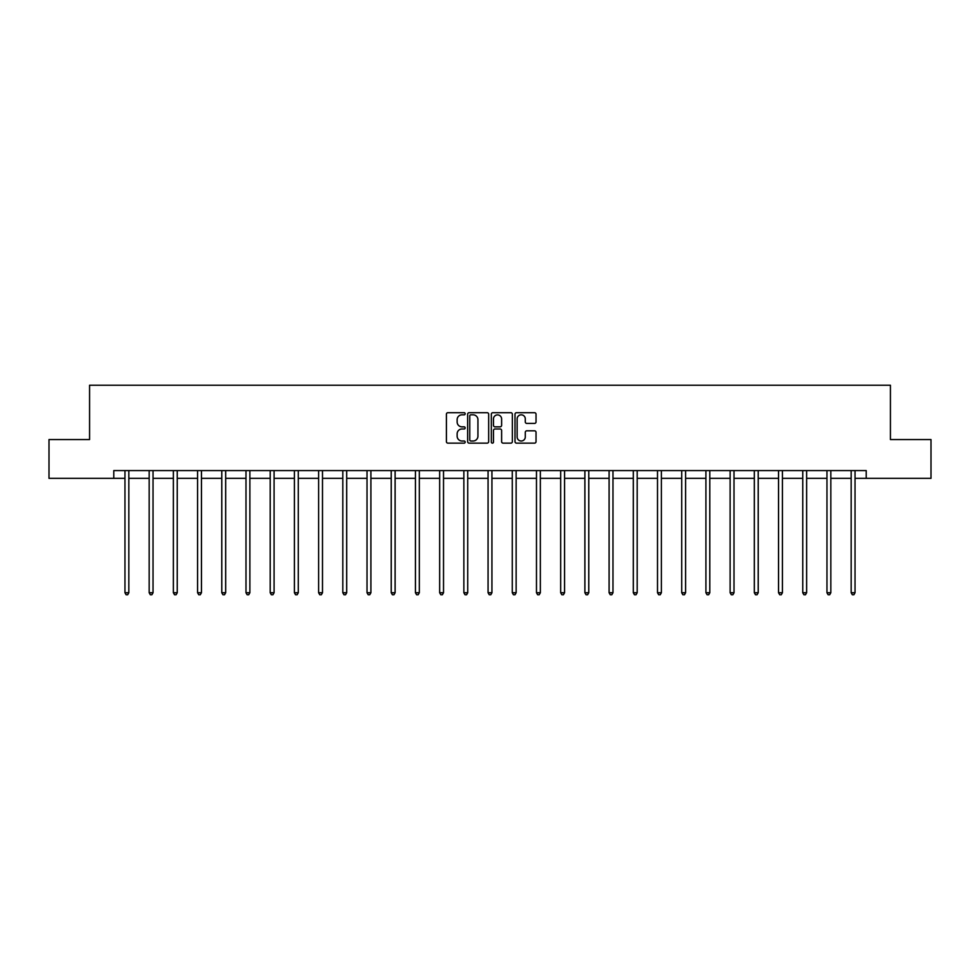 <?xml version="1.0" encoding="UTF-8"?>
<svg xmlns="http://www.w3.org/2000/svg" width="980" height="980" viewBox="0 0 980 980"><rect width="100%" height="100%" fill="white"/><g stroke="black" fill="none" stroke-linecap="round" stroke-linejoin="round"><path stroke-width="1.47" d="M465.169 413.756A1.066 1.066 0 0 0 464.104 412.69L447.921 412.69A1.519 1.519 0 0 0 446.402 414.209L446.402 441.625A1.519 1.519 0 0 0 447.921 443.144L464.104 443.144A1.066 1.066 0 0 0 465.169 442.078A1.066 1.066 0 0 0 464.104 441.012L462.009 441.012A4.876 4.876 0 0 1 457.133 436.137L457.133 433.858A4.876 4.876 0 0 1 462.009 428.983L464.104 428.983A1.066 1.066 0 0 0 465.169 427.917A1.066 1.066 0 0 0 464.104 426.851L462.009 426.851A4.876 4.876 0 0 1 457.133 421.976L457.133 419.685A4.876 4.876 0 0 1 462.009 414.822L464.104 414.822A1.066 1.066 0 0 0 465.169 413.756M534.517 423.421A1.519 1.519 0 0 0 536.036 421.902L536.036 414.209A1.519 1.519 0 0 0 534.517 412.69L516.546 412.69A1.519 1.519 0 0 0 515.015 414.209L515.015 441.625A1.519 1.519 0 0 0 516.546 443.144L534.517 443.144A1.519 1.519 0 0 0 536.036 441.625L536.036 432.327A1.519 1.519 0 0 0 534.517 430.808L526.824 430.808A1.519 1.519 0 0 0 525.292 432.327L525.292 436.945A4.079 4.079 0 0 1 521.225 441.012A4.079 4.079 0 0 1 517.146 436.945L517.146 418.889A4.079 4.079 0 0 1 521.225 414.822A4.079 4.079 0 0 1 525.292 418.889L525.292 421.902A1.519 1.519 0 0 0 526.824 423.421L534.517 423.421M113.79 478.35L49 478.35L49 439.555L89.572 439.555L89.572 385.238L890.428 385.238L890.428 439.555L931 439.555L931 478.35L866.21 478.35L866.21 470.584L113.79 470.584L113.79 478.35L124.962 478.35M488.665 414.209A1.519 1.519 0 0 0 487.146 412.69L469.175 412.69A1.519 1.519 0 0 0 467.644 414.209L467.644 441.625A1.519 1.519 0 0 0 469.175 443.144L487.146 443.144A1.519 1.519 0 0 0 488.665 441.625L488.665 414.209M492.854 412.69L510.825 412.69A1.519 1.519 0 0 1 512.356 414.209L512.356 441.625A1.519 1.519 0 0 1 510.825 443.144L503.132 443.144A1.519 1.519 0 0 1 501.613 441.625L501.613 430.502A1.519 1.519 0 0 0 500.094 428.983L494.986 428.983A1.519 1.519 0 0 0 493.467 430.502L493.467 442.078A1.066 1.066 0 0 1 492.401 443.144A1.066 1.066 0 0 1 491.335 442.078L491.335 414.209A1.519 1.519 0 0 1 492.854 412.69M128.833 478.35L149.168 478.35M153.039 478.35L173.374 478.35M177.245 478.35L197.58 478.35M201.451 478.35L221.786 478.35M225.67 478.35L245.992 478.35M249.876 478.35L270.198 478.35M274.082 478.35L294.404 478.35M298.288 478.35L318.61 478.35M322.494 478.35L342.816 478.35M346.7 478.35L367.022 478.35M370.906 478.35L391.228 478.35M395.112 478.35L415.434 478.35M419.318 478.35L439.653 478.35M443.524 478.35L463.859 478.35M467.73 478.35L488.065 478.35M491.935 478.35L512.271 478.35M516.141 478.35L536.476 478.35M540.348 478.35L560.683 478.35M564.566 478.35L584.889 478.35M588.772 478.35L609.095 478.35M612.978 478.35L633.301 478.35M637.184 478.35L657.507 478.35M661.39 478.35L681.713 478.35M685.596 478.35L705.918 478.35M709.802 478.35L730.125 478.35M734.008 478.35L754.331 478.35M758.214 478.35L778.549 478.35M782.42 478.35L802.755 478.35M806.626 478.35L826.961 478.35M830.832 478.35L851.167 478.35M855.038 478.35L866.21 478.35M470.841 414.822A1.066 1.066 0 0 0 469.775 415.888L469.775 439.947A1.066 1.066 0 0 0 470.841 441.012L473.058 441.012A4.876 4.876 0 0 0 477.934 436.137L477.934 419.685A4.876 4.876 0 0 0 473.058 414.822L470.841 414.822M501.613 418.962A4.079 4.079 0 0 0 497.534 414.895A4.079 4.079 0 0 0 493.467 418.962L493.467 425.332A1.519 1.519 0 0 0 494.986 426.851L500.094 426.851A1.519 1.519 0 0 0 501.613 425.332L501.613 418.962M129.042 470.584L128.944 470.817A1.556 1.556 0 0 0 128.833 471.392L128.833 592.741L124.962 592.741L124.962 471.392A1.556 1.556 0 0 0 124.84 470.817L124.754 470.584M128.833 592.741L127.67 594.762L126.126 594.762L124.962 592.741M153.248 470.584L153.15 470.817A1.556 1.556 0 0 0 153.039 471.392L153.039 592.741L149.168 592.741L149.168 471.392A1.556 1.556 0 0 0 149.046 470.817L148.96 470.584M153.039 592.741L151.876 594.762L150.332 594.762L149.168 592.741M177.454 470.584L177.368 470.817A1.556 1.556 0 0 0 177.245 471.392L177.245 592.741L173.374 592.741L173.374 471.392A1.556 1.556 0 0 0 173.264 470.817L173.166 470.584M177.245 592.741L176.082 594.762L174.538 594.762L173.374 592.741M201.66 470.584L201.574 470.817A1.556 1.556 0 0 0 201.451 471.392L201.451 592.741L197.58 592.741L197.58 471.392A1.556 1.556 0 0 0 197.47 470.817L197.372 470.584M201.451 592.741L200.288 594.762L198.744 594.762L197.58 592.741M225.865 470.584L225.78 470.817A1.556 1.556 0 0 0 225.67 471.392L225.67 592.741L221.786 592.741L221.786 471.392A1.556 1.556 0 0 0 221.676 470.817L221.578 470.584M225.67 592.741L224.506 594.762L222.95 594.762L221.786 592.741M250.072 470.584L249.986 470.817A1.556 1.556 0 0 0 249.876 471.392L249.876 592.741L245.992 592.741L245.992 471.392A1.556 1.556 0 0 0 245.882 470.817L245.784 470.584M249.876 592.741L248.712 594.762L247.156 594.762L245.992 592.741M274.278 470.584L274.192 470.817A1.556 1.556 0 0 0 274.082 471.392L274.082 592.741L270.198 592.741L270.198 471.392A1.556 1.556 0 0 0 270.088 470.817L269.99 470.584M274.082 592.741L272.918 594.762L271.362 594.762L270.198 592.741M298.483 470.584L298.398 470.817A1.556 1.556 0 0 0 298.288 471.392L298.288 592.741L294.404 592.741L294.404 471.392A1.556 1.556 0 0 0 294.294 470.817L294.196 470.584M298.288 592.741L297.124 594.762L295.568 594.762L294.404 592.741M322.69 470.584L322.604 470.817A1.556 1.556 0 0 0 322.494 471.392L322.494 592.741L318.61 592.741L318.61 471.392A1.556 1.556 0 0 0 318.5 470.817L318.414 470.584M322.494 592.741L321.33 594.762L319.774 594.762L318.61 592.741M346.908 470.584L346.81 470.817A1.556 1.556 0 0 0 346.7 471.392L346.7 592.741L342.816 592.741L342.816 471.392A1.556 1.556 0 0 0 342.706 470.817L342.62 470.584M346.7 592.741L345.536 594.762L343.98 594.762L342.816 592.741M371.114 470.584L371.016 470.817A1.556 1.556 0 0 0 370.906 471.392L370.906 592.741L367.022 592.741L367.022 471.392A1.556 1.556 0 0 0 366.912 470.817L366.826 470.584M370.906 592.741L369.742 594.762L368.186 594.762L367.022 592.741M395.32 470.584L395.222 470.817A1.556 1.556 0 0 0 395.112 471.392L395.112 592.741L391.228 592.741L391.228 471.392A1.556 1.556 0 0 0 391.118 470.817L391.032 470.584M395.112 592.741L393.948 594.762L392.392 594.762L391.228 592.741M419.526 470.584L419.428 470.817A1.556 1.556 0 0 0 419.318 471.392L419.318 592.741L415.434 592.741L415.434 471.392A1.556 1.556 0 0 0 415.324 470.817L415.238 470.584M419.318 592.741L418.154 594.762L416.598 594.762L415.434 592.741M443.732 470.584L443.634 470.817A1.556 1.556 0 0 0 443.524 471.392L443.524 592.741L439.653 592.741L439.653 471.392A1.556 1.556 0 0 0 439.53 470.817L439.444 470.584M443.524 592.741L442.36 594.762L440.816 594.762L439.653 592.741M467.938 470.584L467.84 470.817A1.556 1.556 0 0 0 467.73 471.392L467.73 592.741L463.859 592.741L463.859 471.392A1.556 1.556 0 0 0 463.736 470.817L463.65 470.584M467.73 592.741L466.566 594.762L465.022 594.762L463.859 592.741M492.144 470.584L492.046 470.817A1.556 1.556 0 0 0 491.935 471.392L491.935 592.741L488.065 592.741L488.065 471.392A1.556 1.556 0 0 0 487.954 470.817L487.856 470.584M491.935 592.741L490.772 594.762L489.228 594.762L488.065 592.741M516.35 470.584L516.264 470.817A1.556 1.556 0 0 0 516.141 471.392L516.141 592.741L512.271 592.741L512.271 471.392A1.556 1.556 0 0 0 512.16 470.817L512.062 470.584M516.141 592.741L514.978 594.762L513.434 594.762L512.271 592.741M540.556 470.584L540.47 470.817A1.556 1.556 0 0 0 540.348 471.392L540.348 592.741L536.476 592.741L536.476 471.392A1.556 1.556 0 0 0 536.366 470.817L536.268 470.584M540.348 592.741L539.184 594.762L537.64 594.762L536.476 592.741M564.762 470.584L564.676 470.817A1.556 1.556 0 0 0 564.566 471.392L564.566 592.741L560.683 592.741L560.683 471.392A1.556 1.556 0 0 0 560.572 470.817L560.474 470.584M564.566 592.741L563.402 594.762L561.846 594.762L560.683 592.741M588.968 470.584L588.882 470.817A1.556 1.556 0 0 0 588.772 471.392L588.772 592.741L584.889 592.741L584.889 471.392A1.556 1.556 0 0 0 584.778 470.817L584.68 470.584M588.772 592.741L587.608 594.762L586.052 594.762L584.889 592.741M613.174 470.584L613.088 470.817A1.556 1.556 0 0 0 612.978 471.392L612.978 592.741L609.095 592.741L609.095 471.392A1.556 1.556 0 0 0 608.984 470.817L608.886 470.584M612.978 592.741L611.814 594.762L610.258 594.762L609.095 592.741M637.38 470.584L637.294 470.817A1.556 1.556 0 0 0 637.184 471.392L637.184 592.741L633.301 592.741L633.301 471.392A1.556 1.556 0 0 0 633.19 470.817L633.092 470.584M637.184 592.741L636.02 594.762L634.464 594.762L633.301 592.741M661.586 470.584L661.5 470.817A1.556 1.556 0 0 0 661.39 471.392L661.39 592.741L657.507 592.741L657.507 471.392A1.556 1.556 0 0 0 657.396 470.817L657.311 470.584M661.39 592.741L660.226 594.762L658.67 594.762L657.507 592.741M685.804 470.584L685.706 470.817A1.556 1.556 0 0 0 685.596 471.392L685.596 592.741L681.713 592.741L681.713 471.392A1.556 1.556 0 0 0 681.602 470.817L681.517 470.584M685.596 592.741L684.432 594.762L682.876 594.762L681.713 592.741M710.01 470.584L709.912 470.817A1.556 1.556 0 0 0 709.802 471.392L709.802 592.741L705.918 592.741L705.918 471.392A1.556 1.556 0 0 0 705.808 470.817L705.723 470.584M709.802 592.741L708.638 594.762L707.082 594.762L705.918 592.741M734.216 470.584L734.118 470.817A1.556 1.556 0 0 0 734.008 471.392L734.008 592.741L730.125 592.741L730.125 471.392A1.556 1.556 0 0 0 730.014 470.817L729.929 470.584M734.008 592.741L732.844 594.762L731.288 594.762L730.125 592.741M758.422 470.584L758.324 470.817A1.556 1.556 0 0 0 758.214 471.392L758.214 592.741L754.331 592.741L754.331 471.392A1.556 1.556 0 0 0 754.22 470.817L754.135 470.584M758.214 592.741L757.05 594.762L755.494 594.762L754.331 592.741M782.628 470.584L782.53 470.817A1.556 1.556 0 0 0 782.42 471.392L782.42 592.741L778.549 592.741L778.549 471.392A1.556 1.556 0 0 0 778.426 470.817L778.341 470.584M782.42 592.741L781.256 594.762L779.713 594.762L778.549 592.741M806.834 470.584L806.736 470.817A1.556 1.556 0 0 0 806.626 471.392L806.626 592.741L802.755 592.741L802.755 471.392A1.556 1.556 0 0 0 802.632 470.817L802.547 470.584M806.626 592.741L805.462 594.762L803.918 594.762L802.755 592.741M831.04 470.584L830.954 470.817A1.556 1.556 0 0 0 830.832 471.392L830.832 592.741L826.961 592.741L826.961 471.392A1.556 1.556 0 0 0 826.851 470.817L826.753 470.584M830.832 592.741L829.668 594.762L828.125 594.762L826.961 592.741M855.246 470.584L855.16 470.817A1.556 1.556 0 0 0 855.038 471.392L855.038 592.741L851.167 592.741L851.167 471.392A1.556 1.556 0 0 0 851.057 470.817L850.959 470.584M855.038 592.741L853.874 594.762L852.331 594.762L851.167 592.741"/></g></svg>
